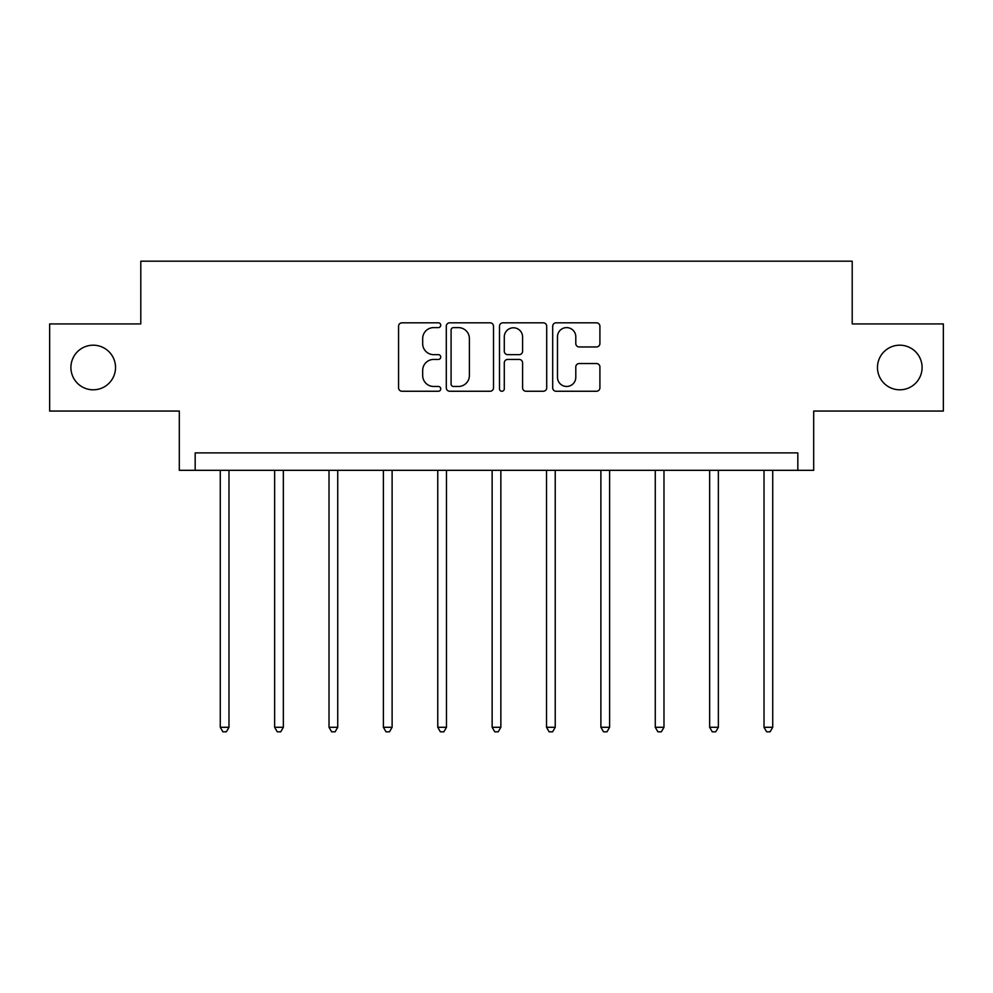<?xml version="1.0" encoding="UTF-8"?>
<svg xmlns="http://www.w3.org/2000/svg" width="993" height="993" viewBox="0 0 993 993"><rect width="100%" height="100%" fill="white"/><g stroke="black" fill="none" stroke-linecap="round" stroke-linejoin="round"><path stroke-width="1.49" d="M877.477 367.497A22.305 22.305 0 0 0 899.782 389.802A22.305 22.305 0 0 0 922.087 367.497A22.305 22.305 0 0 0 899.782 345.192A22.305 22.305 0 0 0 877.477 367.497M70.913 367.497A22.305 22.305 0 0 0 93.218 389.802A22.305 22.305 0 0 0 115.523 367.497A22.305 22.305 0 0 0 93.218 345.192A22.305 22.305 0 0 0 70.913 367.497M440.731 325.22A2.396 2.396 0 0 0 438.335 322.824L401.991 322.824A3.426 3.426 0 0 0 398.565 326.25L398.565 387.829A3.426 3.426 0 0 0 401.991 391.254L438.335 391.254A2.396 2.396 0 0 0 440.731 388.859A2.396 2.396 0 0 0 438.335 386.463L433.631 386.463A10.948 10.948 0 0 1 422.683 375.515L422.683 370.389A10.948 10.948 0 0 1 433.631 359.441L438.335 359.441A2.396 2.396 0 0 0 440.731 357.046A2.396 2.396 0 0 0 438.335 354.65L433.631 354.65A10.948 10.948 0 0 1 422.683 343.702L422.683 338.563A10.948 10.948 0 0 1 433.631 327.616L438.335 327.616A2.396 2.396 0 0 0 440.731 325.22M49.65 323.929L49.65 411.065L179.311 411.065L179.311 470.322L813.689 470.322L813.689 411.065L943.35 411.065L943.35 323.929L852.205 323.929L852.205 261.184L140.795 261.184L140.795 323.929L49.65 323.929M596.483 346.954A3.426 3.426 0 0 0 599.909 343.528L599.909 326.25A3.426 3.426 0 0 0 596.483 322.824L556.117 322.824A3.426 3.426 0 0 0 552.691 326.25L552.691 387.829A3.426 3.426 0 0 0 556.117 391.254L596.483 391.254A3.426 3.426 0 0 0 599.909 387.829L599.909 366.963A3.426 3.426 0 0 0 596.483 363.537L579.204 363.537A3.426 3.426 0 0 0 575.791 366.963L575.791 377.315A9.148 9.148 0 0 1 566.643 386.463A9.148 9.148 0 0 1 557.483 377.315L557.483 336.776A9.148 9.148 0 0 1 566.643 327.616A9.148 9.148 0 0 1 575.791 336.776L575.791 343.528A3.426 3.426 0 0 0 579.204 346.954L596.483 346.954M797.826 470.322L797.826 452.895L195.174 452.895L195.174 470.322M493.509 326.25A3.426 3.426 0 0 0 490.083 322.824L449.717 322.824A3.426 3.426 0 0 0 446.291 326.25L446.291 387.829A3.426 3.426 0 0 0 449.717 391.254L490.083 391.254A3.426 3.426 0 0 0 493.509 387.829L493.509 326.25M502.917 322.824L543.283 322.824A3.426 3.426 0 0 1 546.709 326.25L546.709 387.829A3.426 3.426 0 0 1 543.283 391.254L526.005 391.254A3.426 3.426 0 0 1 522.591 387.829L522.591 362.855A3.426 3.426 0 0 0 519.165 359.441L507.708 359.441A3.426 3.426 0 0 0 504.283 362.855L504.283 388.859A2.396 2.396 0 0 1 501.887 391.254A2.396 2.396 0 0 1 499.491 388.859L499.491 326.25A3.426 3.426 0 0 1 502.917 322.824M453.478 327.616A2.396 2.396 0 0 0 451.083 330.011L451.083 384.068A2.396 2.396 0 0 0 453.478 386.463L458.443 386.463A10.948 10.948 0 0 0 469.391 375.515L469.391 338.563A10.948 10.948 0 0 0 458.443 327.616L453.478 327.616M522.591 336.937A9.148 9.148 0 0 0 513.431 327.789A9.148 9.148 0 0 0 504.283 336.937L504.283 351.224A3.426 3.426 0 0 0 507.708 354.65L519.165 354.65A3.426 3.426 0 0 0 522.591 351.224L522.591 336.937M220.272 470.322L220.272 727.286L228.986 727.286L228.986 470.322M228.986 727.286L226.367 731.816L222.879 731.816L220.272 727.286M274.639 470.322L274.639 727.286L283.353 727.286L283.353 470.322M283.353 727.286L280.746 731.816L277.258 731.816L274.639 727.286M329.018 470.322L329.018 727.286L337.732 727.286L337.732 470.322M337.732 727.286L335.113 731.816L331.637 731.816L329.018 727.286M383.397 470.322L383.397 727.286L392.111 727.286L392.111 470.322M392.111 727.286L389.492 731.816L386.004 731.816L383.397 727.286M437.764 470.322L437.764 727.286L446.478 727.286L446.478 470.322M446.478 727.286L443.871 731.816L440.383 731.816L437.764 727.286M492.143 470.322L492.143 727.286L500.857 727.286L500.857 470.322M500.857 727.286L498.238 731.816L494.762 731.816L492.143 727.286M546.522 470.322L546.522 727.286L555.236 727.286L555.236 470.322M555.236 727.286L552.617 731.816L549.129 731.816L546.522 727.286M600.889 470.322L600.889 727.286L609.603 727.286L609.603 470.322M609.603 727.286L606.996 731.816L603.508 731.816L600.889 727.286M655.268 470.322L655.268 727.286L663.982 727.286L663.982 470.322M663.982 727.286L661.363 731.816L657.887 731.816L655.268 727.286M709.647 470.322L709.647 727.286L718.361 727.286L718.361 470.322M718.361 727.286L715.742 731.816L712.254 731.816L709.647 727.286M764.014 470.322L764.014 727.286L772.728 727.286L772.728 470.322M772.728 727.286L770.121 731.816L766.633 731.816L764.014 727.286"/></g></svg>

